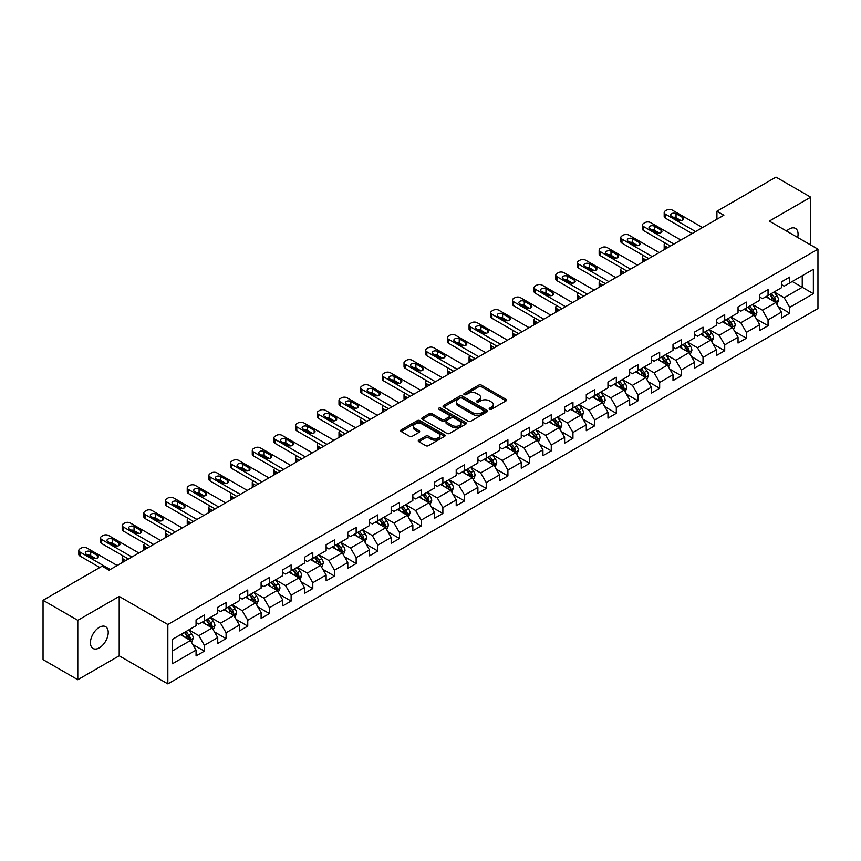<?xml version="1.0" encoding="UTF-8"?>
<svg xmlns="http://www.w3.org/2000/svg" width="861" height="861" viewBox="0 0 861 861"><rect width="100%" height="100%" fill="white"/><g stroke="black" fill="none" stroke-linecap="round" stroke-linejoin="round"><path stroke-width="1.29" d="M489.597 409.266A1.345 0.775 0 0 0 491.513 409.266L506.01 400.892A1.926 1.109 0 0 0 506.569 400.107A1.926 1.109 0 0 0 506.01 399.321L481.45 385.147A1.926 1.109 0 0 0 478.727 385.147L464.23 393.509A1.345 0.775 0 0 0 463.831 394.058A1.345 0.775 0 0 0 464.23 394.618A1.345 0.775 0 0 0 466.135 394.618L468.018 393.531A6.178 3.562 0 0 1 476.746 393.531L478.791 394.715A6.178 3.562 0 0 1 480.599 397.233A6.178 3.562 0 0 1 478.791 399.752L476.919 400.839A1.345 0.775 0 0 0 476.52 401.387A1.345 0.775 0 0 0 476.919 401.936A1.345 0.775 0 0 0 478.824 401.936L480.696 400.849A6.178 3.562 0 0 1 489.435 400.849L491.48 402.033A6.178 3.562 0 0 1 493.288 404.552A6.178 3.562 0 0 1 491.48 407.081L489.597 408.157A1.345 0.775 0 0 0 489.209 408.706A1.345 0.775 0 0 0 489.597 409.266L489.597 408.157M99.338 647.849A12.581 7.265 120 0 0 107.55 636.774A12.581 7.265 120 0 0 105.623 626.69A12.581 7.265 120 0 0 99.338 627.314A12.581 7.265 120 0 0 91.115 638.399A12.581 7.265 120 0 0 93.042 648.473A12.581 7.265 120 0 0 99.338 647.849M797.673 237.464A12.581 7.265 120 0 0 795.467 228.413A12.581 7.265 120 0 0 789.182 229.037A12.581 7.265 120 0 0 786.534 231.028M418.844 440.111A1.926 1.109 0 0 0 418.274 440.897A1.926 1.109 0 0 0 418.844 441.693L425.732 445.664A1.926 1.109 0 0 0 428.455 445.664L444.556 436.376A1.926 1.109 0 0 0 445.115 435.58A1.926 1.109 0 0 0 444.556 434.794L419.996 420.62A1.926 1.109 0 0 0 417.273 420.62L401.172 429.919A1.926 1.109 0 0 0 400.613 430.704A1.926 1.109 0 0 0 401.172 431.49L409.492 436.29A1.926 1.109 0 0 0 412.225 436.29L419.113 432.319A1.926 1.109 0 0 0 419.673 431.533A1.926 1.109 0 0 0 419.113 430.737L414.991 428.358A5.155 2.981 0 0 1 413.474 426.249A5.155 2.981 0 0 1 416.659 423.504A5.155 2.981 0 0 1 422.288 424.15L438.453 433.481A5.155 2.981 0 0 1 439.96 435.58A5.155 2.981 0 0 1 436.775 438.335A5.155 2.981 0 0 1 431.146 437.689L428.455 436.14A1.926 1.109 0 0 0 425.732 436.14L418.844 440.111L418.844 441.693M119.205 596.425L77.791 620.329L43.05 600.278L43.05 659.644L77.791 679.706L119.205 655.802L167.841 683.882L167.841 624.505L119.205 596.425L119.205 655.802M810.728 244.998L810.728 197.18L769.314 221.094L817.95 249.173L167.841 624.505M810.728 197.18L775.976 177.118L716.922 211.225L716.922 219.243M43.05 600.278L102.115 566.172L109.056 570.186L723.864 215.228L716.922 211.225M468.147 421.169A1.926 1.109 0 0 0 470.881 421.169L486.971 411.881A1.926 1.109 0 0 0 487.541 411.095A1.926 1.109 0 0 0 486.971 410.31L462.422 396.125A1.926 1.109 0 0 0 459.699 396.125L443.598 405.423A1.926 1.109 0 0 0 443.028 406.209A1.926 1.109 0 0 0 443.598 406.995L468.147 421.169M439.433 409.556A1.345 0.775 0 0 1 440.8 409.739L465.736 424.139L449.668 433.417A1.926 1.109 0 0 1 446.934 433.417L422.385 419.242L422.385 417.671A1.926 1.109 0 0 0 421.825 418.457A1.926 1.109 0 0 0 422.385 419.242M422.385 417.671L429.273 413.689A1.926 1.109 0 0 1 432.007 413.689L441.962 419.436A1.926 1.109 0 0 0 444.685 419.436L449.259 416.799A1.926 1.109 0 0 0 449.819 416.014A1.926 1.109 0 0 0 449.259 415.228L438.895 409.244A1.345 0.775 0 0 1 438.497 408.695A1.345 0.775 0 0 1 439.325 407.974A1.345 0.775 0 0 1 440.8 408.136L465.769 422.547A1.926 1.109 0 0 1 466.328 423.343A1.926 1.109 0 0 1 465.769 424.129L465.769 422.547M167.841 683.882L817.95 308.55L817.95 249.173M192.789 644.448L204.391 651.142L204.391 645.287L217.736 637.581L217.736 643.436L226.077 638.625L226.077 632.77L239.412 625.064L239.412 630.919L247.753 626.108L247.753 620.254L261.098 612.548L261.098 618.413L269.428 613.592L269.428 607.737L282.774 600.031L282.774 605.896L291.115 601.075L291.115 595.22L304.45 587.514L304.45 593.38L312.791 588.558L312.791 582.703L326.136 574.997L326.136 580.863L334.466 576.041L334.466 570.186L347.812 562.481L347.812 568.346L356.153 563.524L356.153 557.67L369.487 549.964L369.487 555.829L377.828 551.008L377.828 545.153L391.174 537.447L391.174 543.313L399.515 538.491L399.515 532.636L412.849 524.93L412.849 530.796L421.19 525.974L421.19 520.119L434.525 512.424L434.525 518.279L442.866 513.457L442.866 507.603L456.212 499.907L456.212 505.762L464.553 500.941L464.553 495.086L477.887 487.391L477.887 493.245L486.228 488.435L486.228 482.569L499.574 474.874L499.574 480.729L507.904 475.918L507.904 470.052L521.249 462.357L521.249 468.212L529.59 463.401L529.59 457.535L542.925 449.84L542.925 455.695L551.266 450.884L551.266 445.019L564.612 437.323L564.612 443.178L572.942 438.367L572.942 432.502L586.287 424.807L586.287 430.661L594.628 425.851L594.628 419.985L607.963 412.29L607.963 418.145L616.304 413.334L616.304 407.468L629.649 399.773L629.649 405.628L637.979 400.817L637.979 394.951L651.325 387.256L651.325 393.111L659.666 388.3L659.666 382.435L673.001 374.739L673.001 380.594L681.342 375.783L681.342 369.929L694.687 362.223L694.687 368.077L703.017 363.267L703.017 357.412L716.363 349.706L716.363 355.561L724.704 350.75L724.704 344.895L738.038 337.189L738.038 343.044L746.379 338.233L746.379 332.378L759.725 324.672L759.725 330.527L768.055 325.716L768.055 319.861L781.401 312.156L781.401 318.01L789.741 313.2L789.741 307.345L813.365 293.698L813.365 269.31L802.248 275.724L802.248 287.283L813.365 293.698M204.391 651.142L196.06 655.953L196.06 650.098L172.437 663.745L172.437 639.346L196.06 625.71L196.06 619.855L204.391 615.034L204.391 620.899L217.736 613.193L217.736 607.339L226.077 602.517L226.077 608.383L239.412 600.677L239.412 594.822L247.753 590L247.753 595.866L261.098 588.16L261.098 582.305L269.428 577.483L269.428 583.349L282.774 575.643L282.774 569.788L291.115 564.967L291.115 570.832L304.45 563.126L304.45 557.271L312.791 552.461L312.791 558.315L326.136 550.61L326.136 544.755L334.466 539.944L334.466 545.799L347.812 538.093L347.812 532.238L356.153 527.427L356.153 533.282L369.487 525.576L369.487 519.721L377.828 514.91L377.828 520.765L391.174 513.059L391.174 507.204L399.515 502.393L399.515 508.248L412.849 500.542L412.849 494.688L421.19 489.877L421.19 495.732L434.525 488.026L434.525 482.171L442.866 477.36L442.866 483.215L456.212 475.509L456.212 469.654L464.553 464.843L464.553 470.698L477.887 462.992L477.887 457.137L486.228 452.326L486.228 458.181L499.574 450.475L499.574 444.62L507.904 439.81L507.904 445.664L521.249 437.958L521.249 432.104L529.59 427.293L529.59 433.148L542.925 425.442L542.925 419.587L551.266 414.776L551.266 420.631L564.612 412.925L564.612 407.07L572.942 402.259L572.942 408.114L586.287 400.408L586.287 394.553L594.628 389.742L594.628 395.597L607.963 387.891L607.963 382.036L616.304 377.226L616.304 383.08L629.649 375.374L629.649 369.52L637.979 364.709L637.979 370.564L651.325 362.858L651.325 357.003L659.666 352.192L659.666 358.047L673.001 350.341L673.001 344.486L681.342 339.675L681.342 345.53L694.687 337.835L694.687 331.969L703.017 327.158L703.017 333.013L716.363 325.318L716.363 319.453L724.704 314.642L724.704 320.496L738.038 312.801L738.038 306.936L746.379 302.125L746.379 307.98L759.725 300.285L759.725 294.419L768.055 289.608L768.055 295.463L781.401 287.768L781.401 281.902L789.741 277.091L789.741 282.946L813.365 269.31M202.174 622.18L212.172 627.96L198.837 635.655L188.828 629.886M196.06 622.503L198.837 624.107L204.391 620.899M198.837 635.655L204.391 645.287M212.172 627.96L217.736 637.581M223.849 609.663L233.858 615.443L220.513 623.138L210.514 617.369M217.736 609.986L220.513 611.59L226.077 608.383M220.513 623.138L226.077 632.77M233.858 615.443L239.412 625.064M245.525 597.147L255.534 602.926L242.199 610.621L232.19 604.852M239.412 597.469L242.199 599.073L247.753 595.866M242.199 610.621L247.753 620.254M255.534 602.926L261.098 612.548M267.211 584.63L277.22 590.409L263.875 598.104L253.866 592.336M261.098 584.953L263.875 586.556L269.428 583.349M263.875 598.104L269.428 607.737M277.22 590.409L282.774 600.031M288.887 572.113L298.896 577.892L285.551 585.588L275.552 579.819M282.774 572.436L285.551 574.039L291.115 570.832M285.551 585.588L291.115 595.22M298.896 577.892L304.45 587.514M310.573 559.596L320.572 565.376L307.237 573.071L297.228 567.302M304.45 559.919L307.237 561.523L312.791 558.315M307.237 573.071L312.791 582.703M320.572 565.376L326.136 574.997M332.249 547.079L342.258 552.859L328.913 560.554L318.904 554.785M326.136 547.402L328.913 549.006L334.466 545.799M328.913 560.554L334.466 570.186M342.258 552.859L347.812 562.481M353.925 534.563L363.934 540.342L350.588 548.048L340.59 542.269M347.812 534.885L350.588 536.489L356.153 533.282M350.588 548.048L356.153 557.67M363.934 540.342L369.487 549.964M375.611 522.046L385.61 527.825L372.275 535.531L362.266 529.752M369.487 522.369L372.275 523.972L377.828 520.765M372.275 535.531L377.828 545.153M385.61 527.825L391.174 537.447M397.287 509.529L407.296 515.308L393.951 523.014L383.941 517.235M391.174 509.852L393.951 511.456L399.515 508.248M393.951 523.014L399.515 532.636M407.296 515.308L412.849 524.93M418.963 497.012L428.972 502.792L415.626 510.498L405.628 504.718M412.849 497.335L415.626 498.939L421.19 495.732M415.626 510.498L421.19 520.119M428.972 502.792L434.525 512.424M440.649 484.495L450.647 490.275L437.313 497.981L427.304 492.201M434.525 484.818L437.313 486.422L442.866 483.215M437.313 497.981L442.866 507.603M450.647 490.275L456.212 499.907M462.325 471.979L472.334 477.758L458.988 485.464L448.979 479.685M456.212 472.302L458.988 473.905L464.553 470.698M458.988 485.464L464.553 495.086M472.334 477.758L477.887 487.391M484 459.462L494.01 465.241L480.664 472.947L470.666 467.168M477.887 459.785L480.664 461.388L486.228 458.181M480.664 472.947L486.228 482.569M494.01 465.241L499.574 474.874M505.687 446.945L515.685 452.725L502.35 460.431L492.341 454.651M499.574 447.268L502.35 448.872L507.904 445.664M502.35 460.431L507.904 470.052M515.685 452.725L521.249 462.357M527.362 434.428L537.372 440.208L524.026 447.914L514.017 442.134M521.249 434.751L524.026 436.355L529.59 433.148M524.026 447.914L529.59 457.535M537.372 440.208L542.925 449.84M549.038 421.912L559.047 427.691L545.702 435.397L535.703 429.617M542.925 422.234L545.702 423.838L551.266 420.631M545.702 435.397L551.266 445.019M559.047 427.691L564.612 437.323M570.725 409.395L580.723 415.174L567.388 422.88L557.379 417.101M564.612 409.718L567.388 411.321L572.942 408.114M567.388 422.88L572.942 432.502M580.723 415.174L586.287 424.807M592.4 396.878L602.409 402.657L589.064 410.363L579.055 404.584M586.287 397.201L589.064 398.804L594.628 395.597M589.064 410.363L594.628 419.985M602.409 402.657L607.963 412.29M614.076 384.361L624.085 390.141L610.74 397.847L600.741 392.067M607.963 384.684L610.74 386.288L616.304 383.08M610.74 397.847L616.304 407.468M624.085 390.141L629.649 399.773M635.762 371.844L645.761 377.624L632.426 385.33L622.417 379.55M629.649 372.167L632.426 373.771L637.979 370.564M632.426 385.33L637.979 394.951M645.761 377.624L651.325 387.256M657.438 359.328L667.447 365.107L654.102 372.813L644.093 367.034M651.325 359.65L654.102 361.254L659.666 358.047M654.102 372.813L659.666 382.435M667.447 365.107L673.001 374.739M679.114 346.811L689.123 352.59L675.788 360.296L665.779 354.517M673.001 347.134L675.788 348.737L681.342 345.53M675.788 360.296L681.342 369.929M689.123 352.59L694.687 362.223M700.8 334.305L710.799 340.073L697.464 347.779L687.455 342M694.687 334.617L697.464 336.22L703.017 333.013M697.464 347.779L703.017 357.412M710.799 340.073L716.363 349.706M722.476 321.788L732.485 327.557L719.139 335.263L709.141 329.483M716.363 322.1L719.139 323.704L724.704 320.496M719.139 335.263L724.704 344.895M732.485 327.557L738.038 337.189M744.152 309.271L754.161 315.04L740.826 322.746L730.817 316.966M738.038 309.583L740.826 311.187L746.379 307.98M740.826 322.746L746.379 332.378M754.161 315.04L759.725 324.672M765.838 296.754L775.847 302.523L762.502 310.229L752.492 304.45M759.725 297.067L762.502 298.681L768.055 295.463M762.502 310.229L768.055 319.861M775.847 302.523L781.401 312.156M792.238 281.504L802.248 287.283L784.177 297.712L774.179 291.933M781.401 284.55L784.177 286.164L789.741 282.946M784.177 297.712L789.741 307.345M77.791 620.329L77.791 679.706M172.437 650.905L190.496 640.476L180.487 634.697M190.496 640.476L196.06 650.098M778.14 306.494L789.741 313.2M756.453 319.011L768.055 325.716M734.777 331.528L746.379 338.233M713.102 344.045L724.704 350.75M691.415 356.562L703.017 363.267M669.74 369.078L681.342 375.783M648.064 381.595L659.666 388.3M626.377 394.112L637.979 400.817M604.702 406.629L616.304 413.334M583.015 419.146L594.628 425.851M561.34 431.662L572.942 438.367M539.664 444.179L551.266 450.884M517.978 456.696L529.59 463.401M496.302 469.213L507.904 475.918M474.626 481.729L486.228 488.435M452.94 494.246L464.553 500.941M431.264 506.763L442.866 513.457M409.588 519.28L421.19 525.974M387.902 531.797L399.515 538.491M366.226 544.313L377.828 551.008M344.551 556.83L356.153 563.524M322.864 569.347L334.466 576.041M301.189 581.864L312.791 588.558M279.513 594.381L291.115 601.075M257.826 606.897L269.428 613.592M236.151 619.414L247.753 626.108M214.475 631.931L226.077 638.625M490.146 409.449L491.48 408.684A6.178 3.562 0 0 0 493.288 406.155L493.288 404.552M480.599 397.233L480.599 398.837A6.178 3.562 0 0 1 478.791 401.355L477.457 402.13M506.01 399.321L506.01 400.892L481.45 386.75A1.926 1.109 0 0 0 478.727 386.75L464.768 394.801M486.971 410.31L486.971 411.881L462.422 397.728A1.926 1.109 0 0 0 459.699 397.728L443.619 407.016M483.57 411.644A1.345 0.775 0 0 0 483.957 411.095A1.345 0.775 0 0 0 483.57 410.536L462.013 398.094A1.345 0.775 0 0 0 460.108 398.094L458.127 399.235A6.178 3.562 0 0 0 456.319 401.764A6.178 3.562 0 0 0 458.127 404.283L472.861 412.785A6.178 3.562 0 0 0 481.59 412.785L483.57 411.644L483.57 413.248A1.345 0.775 0 0 0 483.957 412.699L483.957 411.095M456.319 401.764L456.319 403.368A6.178 3.562 0 0 0 458.127 405.886L458.127 404.283M483.57 413.248L481.59 414.389A6.178 3.562 0 0 1 472.861 414.389L458.127 405.886M422.407 419.253L429.273 415.293L429.273 413.689M449.819 416.014L449.819 417.617A1.926 1.109 0 0 1 449.259 418.403L444.685 421.04A1.926 1.109 0 0 1 441.962 421.04L432.007 415.293A1.926 1.109 0 0 0 429.273 415.293M452.294 425.409A5.155 2.981 0 0 0 457.912 426.055A5.155 2.981 0 0 0 461.098 423.3A5.155 2.981 0 0 0 459.591 421.19L453.898 417.908A1.926 1.109 0 0 0 451.164 417.908L446.601 420.545A1.926 1.109 0 0 0 446.03 421.33A1.926 1.109 0 0 0 446.601 422.116L452.294 425.409L452.294 427.013A5.155 2.981 0 0 0 457.912 427.659A5.155 2.981 0 0 0 461.098 424.904L461.098 423.3M446.03 421.33L446.03 422.934A1.926 1.109 0 0 0 446.601 423.72L446.601 422.116M452.294 427.013L446.601 423.72M439.96 435.58L439.96 437.194A5.155 2.981 0 0 1 436.775 439.939A5.155 2.981 0 0 1 431.146 439.293L428.455 437.743A1.926 1.109 0 0 0 425.732 437.743L418.866 441.704M413.474 426.249L413.474 427.852A5.155 2.981 0 0 0 414.991 429.962L414.991 428.358M419.113 430.737L419.113 432.319L414.991 429.962M444.556 434.794L444.556 436.376L419.996 422.224A1.926 1.109 0 0 0 417.273 422.224L401.204 431.501M776.945 304.428L778.592 300.263A5.209 3.003 -120 0 0 776.934 295.829L774.061 291.997M769.067 298.616L767.119 296.012M667.792 247.602L665.338 246.192L665.338 249.023M664.509 249.507A3.928 2.271 180 0 1 664.186 248.592L664.186 244.578A3.928 2.271 0 0 0 665.338 246.192M775.04 302.06L775.783 300.489A5.209 3.003 -120 0 0 774.287 297.357L771.424 293.526M770.121 294.279L773.296 298.53A2.658 1.528 60 0 1 773.781 299.327L775.783 300.489M769.756 294.484L772.618 298.315A5.209 3.003 60 0 1 774.114 301.447M665.198 243.06A3.928 2.271 0 0 0 664.186 244.578M695.591 231.555L665.338 214.088A3.928 2.271 -0 0 1 664.186 212.484A3.928 2.271 -0 0 1 665.338 210.88L666.726 210.084A3.928 2.271 -0 0 1 672.28 210.084L702.533 227.552M664.186 212.484L664.186 216.498A3.928 2.271 180 0 0 665.338 218.102L692.115 233.568M671.591 216.262A3.143 1.819 180 0 1 670.665 214.97A3.143 1.819 180 0 1 672.602 213.302A3.143 1.819 180 0 1 676.036 213.689L682.708 217.542A3.143 1.819 180 0 1 683.623 218.823A3.143 1.819 180 0 1 681.686 220.502A3.143 1.819 180 0 1 678.253 220.115L671.591 216.262M673.227 217.209A3.143 1.819 180 0 1 676.036 217.704L681.073 220.61M755.258 316.945L756.916 312.78A5.209 3.003 -120 0 0 755.248 308.346L752.385 304.514M747.38 311.133L745.432 308.529M646.116 260.119L643.651 258.698L643.651 261.54M642.833 262.013A3.928 2.271 180 0 1 642.5 261.109L642.5 257.095A3.928 2.271 0 0 0 643.651 258.698M753.353 314.577L754.107 313.006A5.209 3.003 -120 0 0 752.611 309.874L749.748 306.042M748.435 306.796L751.621 311.047A2.658 1.528 60 0 1 752.105 311.843L754.107 313.006M748.08 307L750.943 310.832A5.209 3.003 60 0 1 752.439 313.964M643.522 255.577A3.928 2.271 0 0 0 642.5 257.095M733.583 329.462L735.229 325.297A5.209 3.003 -120 0 0 733.572 320.862L730.698 317.031M725.705 323.65L723.757 321.045M624.429 272.636L621.976 271.215L621.976 274.056M621.147 274.53A3.928 2.271 180 0 1 620.824 273.626L620.824 269.611A3.928 2.271 0 0 0 621.976 271.215M731.678 327.094L732.42 325.523A5.209 3.003 -120 0 0 730.935 322.391L728.062 318.559M726.759 319.313L729.945 323.564A2.658 1.528 60 0 1 730.419 324.36L732.42 325.523M726.393 319.517L729.267 323.349A5.209 3.003 60 0 1 730.752 326.48M621.836 268.094A3.928 2.271 0 0 0 620.824 269.611M673.905 244.072L643.651 226.604A3.928 2.271 -0 0 1 642.5 225.001A3.928 2.271 -0 0 1 643.651 223.397L645.04 222.601A3.928 2.271 -0 0 1 650.604 222.601L680.857 240.068M642.5 225.001L642.5 229.015A3.928 2.271 180 0 0 643.651 230.619L670.428 246.085M649.904 228.778A3.143 1.819 180 0 1 648.99 227.487A3.143 1.819 180 0 1 650.927 225.819A3.143 1.819 180 0 1 654.349 226.206L661.022 230.059A3.143 1.819 180 0 1 661.948 231.34A3.143 1.819 180 0 1 660 233.019A3.143 1.819 180 0 1 656.577 232.631L649.904 228.778M651.54 229.715A3.143 1.819 180 0 1 654.349 230.221L659.386 233.127M652.229 256.589L621.976 239.121A3.928 2.271 -0 0 1 620.824 237.518A3.928 2.271 -0 0 1 621.976 235.914L623.364 235.118A3.928 2.271 -0 0 1 628.917 235.118L659.171 252.585M620.824 237.518L620.824 241.532A3.928 2.271 180 0 0 621.976 243.136L648.753 258.601M628.229 241.295A3.143 1.819 180 0 1 627.303 240.004A3.143 1.819 180 0 1 629.251 238.336A3.143 1.819 180 0 1 632.674 238.723L639.346 242.576A3.143 1.819 180 0 1 640.261 243.857A3.143 1.819 180 0 1 638.324 245.536A3.143 1.819 180 0 1 634.901 245.148L628.229 241.295M629.865 242.232A3.143 1.819 180 0 1 632.674 242.737L637.71 245.643M711.896 341.978L713.554 337.813A5.209 3.003 -120 0 0 711.896 333.379L709.023 329.548M704.029 336.167L702.081 333.562M602.754 285.152L600.289 283.732L600.289 286.573M599.471 287.047A3.928 2.271 180 0 1 599.148 286.143L599.148 282.128A3.928 2.271 0 0 0 600.289 283.732M710.002 339.611L710.745 338.039A5.209 3.003 -120 0 0 709.249 334.907L706.386 331.076M705.084 331.829L708.259 336.081A2.658 1.528 60 0 1 708.743 336.877L710.745 338.039M704.718 332.034L707.581 335.865A5.209 3.003 60 0 1 709.077 338.997M600.16 280.611A3.928 2.271 0 0 0 599.148 282.128M690.221 354.495L691.878 350.33A5.209 3.003 -120 0 0 690.21 345.896L687.347 342.065M682.342 348.683L680.394 346.079M581.078 297.669L578.614 296.249L578.614 299.09M577.796 299.563A3.928 2.271 180 0 1 577.462 298.659L577.462 294.645A3.928 2.271 0 0 0 578.614 296.249M688.316 352.127L689.058 350.556A5.209 3.003 -120 0 0 687.573 347.424L684.699 343.593M683.397 344.346L686.583 348.587A2.658 1.528 60 0 1 687.067 349.394L689.058 350.556M683.042 344.551L685.905 348.382A5.209 3.003 60 0 1 687.401 351.514M578.484 293.127A3.928 2.271 0 0 0 577.462 294.645M668.545 367.012L670.192 362.847A5.209 3.003 -120 0 0 668.534 358.413L665.661 354.581M660.667 361.2L658.719 358.596M559.392 310.186L556.938 308.765L556.938 311.607M556.109 312.08A3.928 2.271 180 0 1 555.786 311.176L555.786 307.162A3.928 2.271 0 0 0 556.938 308.765M666.64 364.644L667.383 363.073A5.209 3.003 -120 0 0 665.897 359.941L663.024 356.11M661.722 356.863L664.907 361.103A2.658 1.528 60 0 1 665.381 361.911L667.383 363.073M661.356 357.067L664.229 360.899A5.209 3.003 60 0 1 665.714 364.031M556.798 305.644A3.928 2.271 0 0 0 555.786 307.162M630.553 269.106L600.289 251.638A3.928 2.271 -0 0 1 599.148 250.034A3.928 2.271 -0 0 1 600.289 248.431L601.688 247.634A3.928 2.271 -0 0 1 607.242 247.634L637.495 265.102M599.148 250.034L599.148 254.049A3.928 2.271 180 0 0 600.289 255.652L627.077 271.118M606.553 253.812A3.143 1.819 180 0 1 605.627 252.521A3.143 1.819 180 0 1 607.565 250.852A3.143 1.819 180 0 1 610.998 251.24L617.671 255.093A3.143 1.819 180 0 1 618.585 256.374A3.143 1.819 180 0 1 616.648 258.052A3.143 1.819 180 0 1 613.215 257.665L606.553 253.812M608.189 254.748A3.143 1.819 180 0 1 610.998 255.254L616.035 258.16M608.867 281.622L578.614 264.155A3.928 2.271 -0 0 1 577.462 262.551A3.928 2.271 -0 0 1 578.614 260.948L580.002 260.151A3.928 2.271 -0 0 1 585.566 260.151L615.819 277.619M577.462 262.551L577.462 266.566A3.928 2.271 180 0 0 578.614 268.169L605.391 283.635M584.867 266.329A3.143 1.819 180 0 1 583.952 265.037A3.143 1.819 180 0 1 585.889 263.369A3.143 1.819 180 0 1 589.311 263.757L595.984 267.61A3.143 1.819 180 0 1 596.91 268.89A3.143 1.819 180 0 1 594.962 270.569A3.143 1.819 180 0 1 591.539 270.171L584.867 266.329M586.502 267.265A3.143 1.819 180 0 1 589.311 267.771L594.348 270.677M587.191 294.139L556.938 276.672A3.928 2.271 -0 0 1 555.786 275.068A3.928 2.271 -0 0 1 556.938 273.464L558.326 272.668A3.928 2.271 -0 0 1 563.88 272.668L594.133 290.135M555.786 275.068L555.786 279.082A3.928 2.271 180 0 0 556.938 280.686L583.715 296.152M563.191 278.846A3.143 1.819 180 0 1 562.265 277.554A3.143 1.819 180 0 1 564.213 275.875A3.143 1.819 180 0 1 567.636 276.273L574.309 280.126A3.143 1.819 180 0 1 575.223 281.407A3.143 1.819 180 0 1 573.286 283.086A3.143 1.819 180 0 1 569.864 282.688L563.191 278.846M564.827 279.782A3.143 1.819 180 0 1 567.636 280.288L572.673 283.194M646.859 379.529L648.516 375.364A5.209 3.003 -120 0 0 646.859 370.93L643.985 367.098M638.991 373.717L637.032 371.113M537.716 322.703L535.251 321.282L535.251 324.123M534.433 324.597A3.928 2.271 180 0 1 534.1 323.693L534.1 319.679A3.928 2.271 0 0 0 535.251 321.282M644.964 377.161L645.707 375.59A5.209 3.003 -120 0 0 644.211 372.458L641.348 368.626M640.046 369.38L643.221 373.62A2.658 1.528 60 0 1 643.705 374.427L645.707 375.59M639.68 369.584L642.543 373.416A5.209 3.003 60 0 1 644.039 376.548M535.122 318.161A3.928 2.271 0 0 0 534.1 319.679M565.505 306.656L535.251 289.188A3.928 2.271 -0 0 1 534.1 287.585A3.928 2.271 -0 0 1 535.251 285.981L536.651 285.185A3.928 2.271 -0 0 1 542.204 285.185L572.457 302.641M534.1 287.585L534.1 291.599A3.928 2.271 180 0 0 535.251 293.203L562.039 308.668M541.504 291.362A3.143 1.819 180 0 1 540.59 290.071A3.143 1.819 180 0 1 542.527 288.392A3.143 1.819 180 0 1 545.96 288.79L552.622 292.643A3.143 1.819 180 0 1 553.548 293.924A3.143 1.819 180 0 1 551.61 295.603A3.143 1.819 180 0 1 548.177 295.205L541.504 291.362M543.14 292.299A3.143 1.819 180 0 1 545.96 292.805L550.986 295.71M625.183 392.046L626.84 387.88A5.209 3.003 -120 0 0 625.172 383.446L622.309 379.615M617.305 386.223L615.357 383.629M516.04 335.22L513.576 333.799L513.576 336.64M512.758 337.114A3.928 2.271 180 0 1 512.424 336.21L512.424 332.195A3.928 2.271 0 0 0 513.576 333.799M623.278 389.678L624.021 388.107A5.209 3.003 -120 0 0 622.535 384.964L619.662 381.143M618.359 381.897L621.545 386.137A2.658 1.528 60 0 1 622.029 386.944L624.021 388.107M617.994 382.101L620.867 385.932A5.209 3.003 60 0 1 622.363 389.064M513.447 330.678A3.928 2.271 0 0 0 512.424 332.195M543.829 319.173L513.576 301.705A3.928 2.271 -0 0 1 512.424 300.102A3.928 2.271 -0 0 1 513.576 298.498L514.964 297.702A3.928 2.271 -0 0 1 520.528 297.702L550.782 315.158M512.424 300.102L512.424 304.116A3.928 2.271 180 0 0 513.576 305.72L540.353 321.185M519.829 303.879A3.143 1.819 180 0 1 518.914 302.588A3.143 1.819 180 0 1 520.851 300.909A3.143 1.819 180 0 1 524.274 301.307L530.946 305.16A3.143 1.819 180 0 1 531.872 306.441A3.143 1.819 180 0 1 529.924 308.12A3.143 1.819 180 0 1 526.501 307.721L519.829 303.879M521.465 304.816A3.143 1.819 180 0 1 524.274 305.321L529.311 308.227M603.507 404.562L605.154 400.397A5.209 3.003 -120 0 0 603.496 395.963L600.623 392.132M595.629 398.74L593.681 396.146M494.354 347.736L491.9 346.316L491.9 349.157M491.071 349.631A3.928 2.271 180 0 1 490.748 348.727L490.748 344.712A3.928 2.271 0 0 0 491.9 346.316M601.602 402.195L602.345 400.623A5.209 3.003 -120 0 0 600.86 397.481L597.986 393.66M596.684 394.413L599.869 398.654A2.658 1.528 60 0 1 600.343 399.461L602.345 400.623M596.318 394.618L599.191 398.449A5.209 3.003 60 0 1 600.677 401.581M491.76 343.195A3.928 2.271 0 0 0 490.748 344.712M522.153 331.689L491.9 314.222A3.928 2.271 -0 0 1 490.748 312.618A3.928 2.271 -0 0 1 491.9 311.015L493.288 310.218A3.928 2.271 -0 0 1 498.842 310.218L529.095 327.675M490.748 312.618L490.748 316.633A3.928 2.271 180 0 0 491.9 318.236L518.677 333.702M498.153 316.396A3.143 1.819 180 0 1 497.227 315.104A3.143 1.819 180 0 1 499.176 313.426A3.143 1.819 180 0 1 502.598 313.824L509.271 317.677A3.143 1.819 180 0 1 510.186 318.957A3.143 1.819 180 0 1 508.248 320.636A3.143 1.819 180 0 1 504.826 320.238L498.153 316.396M499.789 317.332A3.143 1.819 180 0 1 502.598 317.838L507.635 320.744M581.821 417.079L583.478 412.914A5.209 3.003 -120 0 0 581.821 408.48L578.947 404.648M573.943 411.257L571.995 408.663M472.678 360.253L470.214 358.833L470.214 361.674M469.396 362.147A3.928 2.271 180 0 1 469.062 361.243L469.062 357.229A3.928 2.271 0 0 0 470.214 358.833M579.916 414.711L580.669 413.129A5.209 3.003 -120 0 0 579.173 409.997L576.31 406.177M575.008 406.93L578.183 411.171A2.658 1.528 60 0 1 578.667 411.978L580.669 413.129M574.642 407.135L577.505 410.966A5.209 3.003 60 0 1 579.001 414.098M470.084 355.711A3.928 2.271 0 0 0 469.062 357.229M500.467 344.206L470.214 326.739A3.928 2.271 -0 0 1 469.062 325.135A3.928 2.271 -0 0 1 470.214 323.532L471.613 322.724A3.928 2.271 -0 0 1 477.166 322.724L507.42 340.192M469.062 325.135L469.062 329.15A3.928 2.271 180 0 0 470.214 330.753L497.001 346.219M476.467 328.913A3.143 1.819 180 0 1 475.552 327.621A3.143 1.819 180 0 1 477.489 325.942A3.143 1.819 180 0 1 480.922 326.341L487.584 330.193A3.143 1.819 180 0 1 488.51 331.474A3.143 1.819 180 0 1 486.573 333.153A3.143 1.819 180 0 1 483.139 332.755L476.467 328.913M478.103 329.849A3.143 1.819 180 0 1 480.922 330.355L485.948 333.261M560.145 429.596L561.803 425.431A5.209 3.003 -120 0 0 560.134 420.997L557.271 417.165M552.267 423.773L550.319 421.18M451.003 372.77L448.538 371.349L448.538 374.191M447.72 374.664A3.928 2.271 180 0 1 447.386 373.76L447.386 369.746A3.928 2.271 0 0 0 448.538 371.349M558.24 427.228L558.983 425.646A5.209 3.003 -120 0 0 557.497 422.514L554.624 418.694M553.322 419.447L556.507 423.687A2.658 1.528 60 0 1 556.992 424.495L558.983 425.646M552.956 419.651L555.829 423.483A5.209 3.003 60 0 1 557.315 426.615M448.398 368.228A3.928 2.271 0 0 0 447.386 369.746M478.791 356.723L448.538 339.256A3.928 2.271 -0 0 1 447.386 337.652A3.928 2.271 -0 0 1 448.538 336.048L449.926 335.241A3.928 2.271 -0 0 1 455.491 335.241L485.744 352.709M447.386 337.652L447.386 341.666A3.928 2.271 180 0 0 448.538 343.27L475.315 358.736M454.791 341.419A3.143 1.819 180 0 1 453.876 340.138A3.143 1.819 180 0 1 455.813 338.459A3.143 1.819 180 0 1 459.236 338.857L465.909 342.71A3.143 1.819 180 0 1 466.834 343.991A3.143 1.819 180 0 1 464.886 345.67A3.143 1.819 180 0 1 461.464 345.272L454.791 341.419M456.427 342.366A3.143 1.819 180 0 1 459.236 342.872L464.273 345.778M538.469 442.113L540.116 437.948A5.209 3.003 -120 0 0 538.459 433.513L535.585 429.682M530.591 436.29L528.643 433.696M429.316 385.287L426.862 383.866L426.862 386.707M426.034 387.181A3.928 2.271 180 0 1 425.711 386.277L425.711 382.262A3.928 2.271 0 0 0 426.862 383.866M536.564 439.745L537.307 438.163A5.209 3.003 -120 0 0 535.822 435.031L532.948 431.21M531.646 431.964L534.821 436.204A2.658 1.528 60 0 1 535.305 437.011L537.307 438.163M531.28 432.168L534.154 436A5.209 3.003 60 0 1 535.639 439.132M426.722 380.745A3.928 2.271 0 0 0 425.711 382.262M457.116 369.24L426.862 351.772A3.928 2.271 -0 0 1 425.711 350.169A3.928 2.271 -0 0 1 426.862 348.565L428.251 347.758A3.928 2.271 -0 0 1 433.804 347.758L464.057 365.225M425.711 350.169L425.711 354.183A3.928 2.271 180 0 0 426.862 355.787L453.639 371.242M433.115 353.936A3.143 1.819 180 0 1 432.19 352.655A3.143 1.819 180 0 1 434.138 350.976A3.143 1.819 180 0 1 437.56 351.374L444.233 355.227A3.143 1.819 180 0 1 445.148 356.508A3.143 1.819 180 0 1 443.211 358.187A3.143 1.819 180 0 1 439.788 357.789L433.115 353.936M434.751 354.883A3.143 1.819 180 0 1 437.56 355.389L442.597 358.294M516.783 454.63L518.44 450.464A5.209 3.003 -120 0 0 516.783 446.03L513.909 442.199M508.905 448.807L506.957 446.213M407.64 397.804L405.176 396.383L405.176 399.224M404.358 399.698A3.928 2.271 180 0 1 404.024 398.794L404.024 394.779A3.928 2.271 0 0 0 405.176 396.383M514.878 452.262L515.631 450.68A5.209 3.003 -120 0 0 514.135 447.548L511.273 443.727M509.96 444.48L513.145 448.721A2.658 1.528 60 0 1 513.63 449.528L515.631 450.68M509.604 444.685L512.467 448.516A5.209 3.003 60 0 1 513.963 451.648M405.047 393.262A3.928 2.271 0 0 0 404.024 394.779M435.429 381.757L405.176 364.289A3.928 2.271 -0 0 1 404.024 362.685A3.928 2.271 -0 0 1 405.176 361.082L406.564 360.275A3.928 2.271 -0 0 1 412.128 360.275L442.382 377.742M404.024 362.685L404.024 366.7A3.928 2.271 180 0 0 405.176 368.304L431.964 383.758M411.429 366.452A3.143 1.819 180 0 1 410.514 365.172A3.143 1.819 180 0 1 412.451 363.493A3.143 1.819 180 0 1 415.885 363.891L422.547 367.744A3.143 1.819 180 0 1 423.472 369.025A3.143 1.819 180 0 1 421.535 370.704A3.143 1.819 180 0 1 418.102 370.305L411.429 366.452M413.065 367.399A3.143 1.819 180 0 1 415.885 367.905L420.911 370.811M495.107 467.146L496.765 462.981A5.209 3.003 -120 0 0 495.097 458.547L492.234 454.716M487.229 461.324L485.281 458.73M385.954 410.32L383.5 408.9L383.5 411.741M382.682 412.215A3.928 2.271 180 0 1 382.349 411.31L382.349 407.296A3.928 2.271 0 0 0 383.5 408.9M493.202 464.779L493.945 463.196A5.209 3.003 -120 0 0 492.46 460.065L489.586 456.244M488.284 456.997L491.47 461.238A2.658 1.528 60 0 1 491.954 462.045L493.945 463.196M487.918 457.202L490.792 461.033A5.209 3.003 60 0 1 492.277 464.165M383.36 405.779A3.928 2.271 0 0 0 382.349 407.296M413.754 394.273L383.5 376.806A3.928 2.271 -0 0 1 382.349 375.202A3.928 2.271 -0 0 1 383.5 373.599L384.889 372.791A3.928 2.271 -0 0 1 390.453 372.791L420.706 390.259M382.349 375.202L382.349 379.217A3.928 2.271 180 0 0 383.5 380.82L410.277 396.275M389.753 378.969A3.143 1.819 180 0 1 388.828 377.688A3.143 1.819 180 0 1 390.776 376.009A3.143 1.819 180 0 1 394.198 376.408L400.871 380.261A3.143 1.819 180 0 1 401.796 381.541A3.143 1.819 180 0 1 399.848 383.22A3.143 1.819 180 0 1 396.426 382.822L389.753 378.969M391.389 379.916A3.143 1.819 180 0 1 394.198 380.422L399.235 383.328M473.432 479.663L475.078 475.498A5.209 3.003 -120 0 0 473.421 471.064L470.547 467.232M465.553 473.841L463.605 471.247M364.278 422.837L361.824 421.416L361.824 424.258M360.996 424.731A3.928 2.271 180 0 1 360.673 423.827L360.673 419.813A3.928 2.271 0 0 0 361.824 421.416M471.527 477.295L472.269 475.713A5.209 3.003 -120 0 0 470.784 472.581L467.91 468.761M466.608 469.514L469.783 473.754A2.658 1.528 60 0 1 470.267 474.562L472.269 475.713M466.242 469.719L469.116 473.55A5.209 3.003 60 0 1 470.601 476.682M361.685 418.295A3.928 2.271 0 0 0 360.673 419.813M392.078 406.79L361.824 389.323A3.928 2.271 -0 0 1 360.673 387.719A3.928 2.271 -0 0 1 361.824 386.115L363.213 385.308A3.928 2.271 -0 0 1 368.766 385.308L399.02 402.776M360.673 387.719L360.673 391.733A3.928 2.271 180 0 0 361.824 393.337L388.602 408.792M368.077 391.486A3.143 1.819 180 0 1 367.152 390.205A3.143 1.819 180 0 1 369.1 388.526A3.143 1.819 180 0 1 372.522 388.924L379.195 392.777A3.143 1.819 180 0 1 380.11 394.058A3.143 1.819 180 0 1 378.173 395.737A3.143 1.819 180 0 1 374.75 395.339L368.077 391.486M369.713 392.433A3.143 1.819 180 0 1 372.522 392.939L377.559 395.845M451.745 492.18L453.403 488.015A5.209 3.003 -120 0 0 451.734 483.581L448.872 479.749M443.867 486.357L441.919 483.764M342.603 435.354L340.138 433.933L340.138 436.775M339.32 437.248A3.928 2.271 180 0 1 338.986 436.344L338.986 432.33A3.928 2.271 0 0 0 340.138 433.933M449.84 489.812L450.594 488.23A5.209 3.003 -120 0 0 449.098 485.098L446.235 481.277M444.922 482.02L448.107 486.271A2.658 1.528 60 0 1 448.592 487.078L450.594 488.23M444.567 482.235L447.429 486.067A5.209 3.003 60 0 1 448.925 489.199M340.009 430.812A3.928 2.271 0 0 0 338.986 432.33M370.391 419.307L340.138 401.839A3.928 2.271 -0 0 1 338.986 400.236A3.928 2.271 -0 0 1 340.138 398.632L341.526 397.825A3.928 2.271 -0 0 1 347.091 397.825L377.344 415.293M338.986 400.236L338.986 404.25A3.928 2.271 180 0 0 340.138 405.854L366.926 421.309M346.391 404.003A3.143 1.819 180 0 1 345.476 402.722A3.143 1.819 180 0 1 347.413 401.043A3.143 1.819 180 0 1 350.847 401.441L357.509 405.294A3.143 1.819 180 0 1 358.434 406.575A3.143 1.819 180 0 1 356.497 408.254A3.143 1.819 180 0 1 353.064 407.856L346.391 404.003M348.027 404.95A3.143 1.819 180 0 1 350.847 405.456L355.873 408.362M430.07 504.697L431.727 500.532A5.209 3.003 -120 0 0 430.059 496.097L427.196 492.266M422.191 498.874L420.243 496.28M320.916 447.871L318.462 446.45L318.462 449.291M317.634 449.765A3.928 2.271 180 0 1 317.311 448.861L317.311 444.846A3.928 2.271 0 0 0 318.462 446.45M428.165 502.329L428.907 500.747A5.209 3.003 -120 0 0 427.422 497.615L424.548 493.784M423.246 494.537L426.432 498.788A2.658 1.528 60 0 1 426.916 499.595L428.907 500.747M422.88 494.752L425.754 498.584A5.209 3.003 60 0 1 427.239 501.715M318.322 443.318A3.928 2.271 0 0 0 317.311 444.846M348.716 431.824L318.462 414.356A3.928 2.271 -0 0 1 317.311 412.753A3.928 2.271 -0 0 1 318.462 411.149L319.851 410.342A3.928 2.271 -0 0 1 325.415 410.342L355.668 427.809M317.311 412.753L317.311 416.767A3.928 2.271 180 0 0 318.462 418.371L345.239 433.826M324.715 416.52A3.143 1.819 180 0 1 323.79 415.239A3.143 1.819 180 0 1 325.738 413.56A3.143 1.819 180 0 1 329.16 413.958L335.833 417.811A3.143 1.819 180 0 1 336.759 419.092A3.143 1.819 180 0 1 334.811 420.771A3.143 1.819 180 0 1 331.388 420.372L324.715 416.52M326.351 417.467A3.143 1.819 180 0 1 329.16 417.972L334.197 420.878M408.394 517.213L410.04 513.048A5.209 3.003 -120 0 0 408.383 508.614L405.509 504.783M400.516 511.391L398.568 508.797M299.241 460.387L296.787 458.967L296.787 461.808M295.958 462.282A3.928 2.271 180 0 1 295.635 461.378L295.635 457.363A3.928 2.271 0 0 0 296.787 458.967M406.489 514.846L407.231 513.264A5.209 3.003 -120 0 0 405.735 510.132L402.873 506.3M401.57 507.054L404.745 511.305A2.658 1.528 60 0 1 405.23 512.112L407.231 513.264M401.204 507.269L404.078 511.1A5.209 3.003 60 0 1 405.563 514.232M296.647 455.835A3.928 2.271 0 0 0 295.635 457.363M327.04 444.341L296.787 426.873A3.928 2.271 -0 0 1 295.635 425.269A3.928 2.271 -0 0 1 296.787 423.666L298.175 422.859A3.928 2.271 -0 0 1 303.729 422.859L333.982 440.326M295.635 425.269L295.635 429.284A3.928 2.271 180 0 0 296.787 430.887L323.564 446.342M303.04 429.036A3.143 1.819 180 0 1 302.114 427.756A3.143 1.819 180 0 1 304.051 426.077A3.143 1.819 180 0 1 307.485 426.475L314.157 430.328A3.143 1.819 180 0 1 315.072 431.609A3.143 1.819 180 0 1 313.135 433.287A3.143 1.819 180 0 1 309.702 432.889L303.04 429.036M304.676 429.983A3.143 1.819 180 0 1 307.485 430.478L312.521 433.395M386.707 529.73L388.365 525.565A5.209 3.003 -120 0 0 386.697 521.131L383.834 517.3M378.829 523.908L376.881 521.314M277.565 472.904L275.1 471.484L275.1 474.325M274.282 474.798A3.928 2.271 180 0 1 273.949 473.894L273.949 469.88A3.928 2.271 0 0 0 275.1 471.484M384.802 527.362L385.556 525.78A5.209 3.003 -120 0 0 384.06 522.649L381.197 518.817M379.884 519.57L383.07 523.822A2.658 1.528 60 0 1 383.554 524.629L385.556 525.78M379.529 519.786L382.392 523.617A5.209 3.003 60 0 1 383.888 526.749M274.971 468.352A3.928 2.271 0 0 0 273.949 469.88M305.354 456.857L275.1 439.39A3.928 2.271 -0 0 1 273.949 437.786A3.928 2.271 -0 0 1 275.1 436.183L276.489 435.375A3.928 2.271 -0 0 1 282.053 435.375L312.306 452.843M273.949 437.786L273.949 441.801A3.928 2.271 180 0 0 275.1 443.404L301.877 458.859M281.353 441.553A3.143 1.819 180 0 1 280.438 440.272A3.143 1.819 180 0 1 282.376 438.593A3.143 1.819 180 0 1 285.809 438.992L292.471 442.845A3.143 1.819 180 0 1 293.397 444.125A3.143 1.819 180 0 1 291.459 445.804A3.143 1.819 180 0 1 288.026 445.406L281.353 441.553M282.989 442.5A3.143 1.819 180 0 1 285.809 442.995L290.835 445.912M365.032 542.247L366.689 538.082A5.209 3.003 -120 0 0 365.021 533.648L362.158 529.816M357.154 536.425L355.206 533.82M255.878 485.421L253.425 484L253.425 486.842M252.596 487.315A3.928 2.271 180 0 1 252.273 486.411L252.273 482.397A3.928 2.271 0 0 0 253.425 484M363.127 539.879L363.869 538.297A5.209 3.003 -120 0 0 362.384 535.165L359.511 531.334M358.208 532.087L361.394 536.338A2.658 1.528 60 0 1 361.868 537.146L363.869 538.297M357.842 532.302L360.716 536.134A5.209 3.003 60 0 1 362.201 539.266M253.285 480.868A3.928 2.271 0 0 0 252.273 482.397M283.678 469.374L253.425 451.907A3.928 2.271 -0 0 1 252.273 450.303A3.928 2.271 -0 0 1 253.425 448.699L254.813 447.892A3.928 2.271 -0 0 1 260.377 447.892L290.631 465.36M252.273 450.303L252.273 454.317A3.928 2.271 180 0 0 253.425 455.921L280.202 471.376M259.678 454.07A3.143 1.819 180 0 1 258.752 452.789A3.143 1.819 180 0 1 260.7 451.11A3.143 1.819 180 0 1 264.123 451.508L270.795 455.361A3.143 1.819 180 0 1 271.721 456.642A3.143 1.819 180 0 1 269.773 458.321A3.143 1.819 180 0 1 266.35 457.923L259.678 454.07M261.313 455.017A3.143 1.819 180 0 1 264.123 455.512L269.159 458.429M343.356 554.764L345.003 550.599A5.209 3.003 -120 0 0 343.345 546.154L340.472 542.333M335.478 548.941L333.53 546.337M234.203 497.938L231.749 496.517L231.749 499.358M230.92 499.832A3.928 2.271 180 0 1 230.597 498.928L230.597 494.914A3.928 2.271 0 0 0 231.749 496.517M341.451 552.396L342.194 550.814A5.209 3.003 -120 0 0 340.698 547.682L337.835 543.851M336.533 544.604L339.708 548.855A2.658 1.528 60 0 1 340.192 549.662L342.194 550.814M336.167 544.819L339.03 548.651A5.209 3.003 60 0 1 340.525 551.783M231.609 493.385A3.928 2.271 0 0 0 230.597 494.914M262.002 481.891L231.749 464.423A3.928 2.271 -0 0 1 230.597 462.82A3.928 2.271 -0 0 1 231.749 461.216L233.137 460.409A3.928 2.271 -0 0 1 238.691 460.409L268.944 477.877M230.597 462.82L230.597 466.834A3.928 2.271 180 0 0 231.749 468.438L258.526 483.893M238.002 466.587A3.143 1.819 180 0 1 237.076 465.306A3.143 1.819 180 0 1 239.014 463.627A3.143 1.819 180 0 1 242.447 464.025L249.12 467.867A3.143 1.819 180 0 1 250.034 469.159A3.143 1.819 180 0 1 248.097 470.838A3.143 1.819 180 0 1 244.664 470.44L238.002 466.587M239.638 467.534A3.143 1.819 180 0 1 242.447 468.029L247.484 470.935M321.67 567.27L323.327 563.116A5.209 3.003 -120 0 0 321.659 558.671L318.796 554.85M313.791 561.458L311.843 558.854M212.527 510.455L210.062 509.034L210.062 511.875M209.245 512.349A3.928 2.271 180 0 1 208.911 511.445L208.911 507.43A3.928 2.271 0 0 0 210.062 509.034M319.765 564.913L320.518 563.331A5.209 3.003 -120 0 0 319.022 560.199L316.159 556.367M314.846 557.121L318.032 561.372A2.658 1.528 60 0 1 318.516 562.179L320.518 563.331M314.491 557.336L317.354 561.168A5.209 3.003 60 0 1 318.85 564.299M209.933 505.902A3.928 2.271 0 0 0 208.911 507.43M240.316 494.408L210.062 476.94A3.928 2.271 -0 0 1 208.911 475.337A3.928 2.271 -0 0 1 210.062 473.733L211.451 472.926A3.928 2.271 -0 0 1 217.015 472.926L247.268 490.393M208.911 475.337L208.911 479.351A3.928 2.271 180 0 0 210.062 480.955L236.84 496.41M216.315 479.103A3.143 1.819 180 0 1 215.401 477.823A3.143 1.819 180 0 1 217.338 476.144A3.143 1.819 180 0 1 220.76 476.542L227.433 480.384A3.143 1.819 180 0 1 228.359 481.676A3.143 1.819 180 0 1 226.411 483.355A3.143 1.819 180 0 1 222.988 482.956L216.315 479.103M217.951 480.051A3.143 1.819 180 0 1 220.76 480.546L225.797 483.451M299.994 579.787L301.641 575.622A5.209 3.003 -120 0 0 299.983 571.187L297.12 567.367M292.116 573.975L290.168 571.37M190.841 522.971L188.387 521.551L188.387 524.392M187.558 524.866A3.928 2.271 180 0 1 187.235 523.962L187.235 519.947A3.928 2.271 0 0 0 188.387 521.551M298.089 577.43L298.832 575.848A5.209 3.003 -120 0 0 297.346 572.716L294.473 568.884M293.17 569.638L296.356 573.889A2.658 1.528 60 0 1 296.83 574.696L298.832 575.848M292.805 569.853L295.678 573.684A5.209 3.003 60 0 1 297.163 576.816M188.247 518.419A3.928 2.271 0 0 0 187.235 519.947M218.64 506.925L188.387 489.457A3.928 2.271 -0 0 1 187.235 487.853A3.928 2.271 -0 0 1 188.387 486.25L189.775 485.443A3.928 2.271 -0 0 1 195.329 485.443L225.593 502.91M187.235 487.853L187.235 491.868A3.928 2.271 180 0 0 188.387 493.471L215.164 508.926M194.64 491.62A3.143 1.819 180 0 1 193.714 490.339A3.143 1.819 180 0 1 195.662 488.661A3.143 1.819 180 0 1 199.085 489.059L205.757 492.901A3.143 1.819 180 0 1 206.683 494.192A3.143 1.819 180 0 1 204.735 495.871A3.143 1.819 180 0 1 201.313 495.473L194.64 491.62M196.276 492.567A3.143 1.819 180 0 1 199.085 493.062L204.122 495.968M278.318 592.303L279.965 588.138A5.209 3.003 -120 0 0 278.307 583.704L275.434 579.883M270.44 586.492L268.492 583.887M169.165 535.488L166.711 534.068L166.711 536.909M165.882 537.382A3.928 2.271 180 0 1 165.56 536.478L165.56 532.464A3.928 2.271 0 0 0 166.711 534.068M276.413 589.936L277.156 588.364A5.209 3.003 -120 0 0 275.66 585.232L272.797 581.401M271.495 582.154L274.67 586.406A2.658 1.528 60 0 1 275.154 587.213L277.156 588.364M271.129 582.37L273.992 586.201A5.209 3.003 60 0 1 275.488 589.333M166.571 530.936A3.928 2.271 0 0 0 165.56 532.464M196.965 519.441L166.711 501.974A3.928 2.271 -0 0 1 165.56 500.37A3.928 2.271 -0 0 1 166.711 498.767L168.099 497.959A3.928 2.271 -0 0 1 173.653 497.959L203.906 515.427M165.56 500.37L165.56 504.385A3.928 2.271 180 0 0 166.711 505.988L193.488 521.443M172.964 504.137A3.143 1.819 180 0 1 172.039 502.856A3.143 1.819 180 0 1 173.976 501.177A3.143 1.819 180 0 1 177.409 501.576L184.082 505.418A3.143 1.819 180 0 1 184.997 506.709A3.143 1.819 180 0 1 183.059 508.388A3.143 1.819 180 0 1 179.626 507.99L172.964 504.137M174.6 505.084A3.143 1.819 180 0 1 177.409 505.579L182.446 508.485M256.632 604.82L258.289 600.655A5.209 3.003 -120 0 0 256.621 596.221L253.758 592.4M248.754 599.008L246.806 596.404M147.489 548.005L145.025 546.584L145.025 549.426M144.207 549.899A3.928 2.271 180 0 1 143.873 548.984L143.873 544.981A3.928 2.271 0 0 0 145.025 546.584M254.727 602.452L255.48 600.881A5.209 3.003 -120 0 0 253.984 597.749L251.121 593.918M249.808 594.671L252.994 598.922A2.658 1.528 60 0 1 253.478 599.73L255.48 600.881M249.453 594.886L252.316 598.707A5.209 3.003 60 0 1 253.812 601.85M144.896 543.452A3.928 2.271 0 0 0 143.873 544.981M175.278 531.958L145.025 514.491A3.928 2.271 -0 0 1 143.873 512.887A3.928 2.271 -0 0 1 145.025 511.283L146.413 510.476A3.928 2.271 -0 0 1 151.977 510.476L182.231 527.944M143.873 512.887L143.873 516.891A3.928 2.271 180 0 0 145.025 518.505L171.802 533.96M151.278 516.654A3.143 1.819 180 0 1 150.363 515.373A3.143 1.819 180 0 1 152.3 513.694A3.143 1.819 180 0 1 155.723 514.092L162.395 517.935A3.143 1.819 180 0 1 163.321 519.226A3.143 1.819 180 0 1 161.373 520.905A3.143 1.819 180 0 1 157.95 520.507L151.278 516.654M152.914 517.601A3.143 1.819 180 0 1 155.723 518.096L160.759 521.002M234.956 617.337L236.603 613.172A5.209 3.003 -120 0 0 234.945 608.738L232.083 604.917M227.078 611.525L225.13 608.921M125.803 560.522L123.349 559.101L123.349 561.942M122.52 562.416A3.928 2.271 180 0 1 122.197 561.501L122.197 557.497A3.928 2.271 0 0 0 123.349 559.101M233.051 614.969L233.794 613.398A5.209 3.003 -120 0 0 232.309 610.266L229.435 606.435M228.133 607.188L231.318 611.439A2.658 1.528 60 0 1 231.792 612.246L233.794 613.398M227.767 607.403L230.64 611.224A5.209 3.003 60 0 1 232.126 614.367M123.209 555.969A3.928 2.271 0 0 0 122.197 557.497M153.602 544.475L123.349 527.007A3.928 2.271 -0 0 1 122.197 525.404A3.928 2.271 -0 0 1 123.349 523.8L124.737 522.993A3.928 2.271 -0 0 1 130.291 522.993L160.544 540.46M122.197 525.404L122.197 529.407A3.928 2.271 180 0 0 123.349 531.022L150.126 546.477M129.602 529.171A3.143 1.819 180 0 1 128.676 527.89A3.143 1.819 180 0 1 130.624 526.211A3.143 1.819 180 0 1 134.047 526.609L140.72 530.451A3.143 1.819 180 0 1 141.634 531.743A3.143 1.819 180 0 1 139.697 533.411A3.143 1.819 180 0 1 136.275 533.024L129.602 529.171M131.238 530.118A3.143 1.819 180 0 1 134.047 530.613L139.084 533.519M213.28 629.854L214.927 625.689A5.209 3.003 -120 0 0 213.27 621.255L210.396 617.434M205.402 624.042L203.454 621.438M211.375 627.486L212.118 625.915A5.209 3.003 -120 0 0 210.622 622.783L207.759 618.951M206.457 619.705L209.632 623.956A2.658 1.528 60 0 1 210.116 624.763L212.118 625.915M206.091 619.92L208.954 623.741A5.209 3.003 60 0 1 210.45 626.873M131.927 556.992L101.663 539.524A3.928 2.271 -0 0 1 100.522 537.921A3.928 2.271 -0 0 1 101.663 536.317L103.062 535.51A3.928 2.271 -0 0 1 108.615 535.51L138.869 552.977M100.522 537.921L100.522 541.924A3.928 2.271 180 0 0 101.663 543.539L128.45 558.993M107.926 541.687A3.143 1.819 180 0 1 107.001 540.407A3.143 1.819 180 0 1 108.938 538.728A3.143 1.819 180 0 1 112.371 539.115L119.044 542.968A3.143 1.819 180 0 1 119.959 544.26A3.143 1.819 180 0 1 118.022 545.928A3.143 1.819 180 0 1 114.588 545.54L107.926 541.687M109.562 542.634A3.143 1.819 180 0 1 112.371 543.13L117.408 546.035M191.594 642.371L193.251 638.205A5.209 3.003 -120 0 0 191.583 633.771L188.72 629.951M183.716 636.559L181.768 633.954M189.689 640.003L190.442 638.432A5.209 3.003 -120 0 0 188.946 635.3L186.073 631.468M184.771 632.222L187.956 636.473A2.658 1.528 60 0 1 188.441 637.28L190.442 638.432M184.415 632.437L187.278 636.257A5.209 3.003 60 0 1 188.774 639.389M110.24 569.508L79.987 552.041A3.928 2.271 -0 0 1 78.835 550.437A3.928 2.271 -0 0 1 79.987 548.834L81.375 548.026A3.928 2.271 -0 0 1 86.939 548.026L117.193 565.494M78.835 550.437L78.835 554.441A3.928 2.271 180 0 0 79.987 556.045L99.822 567.496M86.24 554.204A3.143 1.819 180 0 1 85.325 552.923A3.143 1.819 180 0 1 87.262 551.244A3.143 1.819 180 0 1 90.685 551.632L97.358 555.485A3.143 1.819 180 0 1 98.283 556.776A3.143 1.819 180 0 1 96.335 558.445A3.143 1.819 180 0 1 92.913 558.057L86.24 554.204M87.876 555.151A3.143 1.819 180 0 1 90.685 555.646L95.722 558.552M491.48 408.684L491.48 407.081M476.919 401.936L476.919 400.839M478.791 401.355L478.791 399.752M464.23 394.618L464.23 393.509M478.727 386.75L478.727 385.147M481.45 386.75L481.45 385.147M443.598 406.995L443.598 405.423M459.699 397.728L459.699 396.125M462.422 397.728L462.422 396.125M472.861 414.389L472.861 412.785M481.59 414.389L481.59 412.785M432.007 415.293L432.007 413.689M441.962 421.04L441.962 419.436M444.685 421.04L444.685 419.436M449.259 418.403L449.259 416.799M440.8 409.739L440.8 408.136M425.732 437.743L425.732 436.14M428.455 437.743L428.455 436.14M431.146 439.293L431.146 437.689M401.172 431.49L401.172 429.919M417.273 422.224L417.273 420.62M419.996 422.224L419.996 420.62M775.33 302.233L778.559 300.36M774.287 297.357L776.934 295.829M770.584 299.488L772.618 298.315M665.338 218.102L665.338 214.088M676.036 213.689L676.036 217.704M682.708 217.542L682.708 220.115M753.644 314.749L756.884 312.877M752.611 309.874L755.248 308.346M748.909 312.005L750.943 310.832M731.968 327.266L735.197 325.393M730.935 322.391L733.572 320.862M727.222 324.522L729.267 323.349M643.651 230.619L643.651 226.604M654.349 226.206L654.349 230.221M661.022 230.059L661.022 232.631M621.976 243.136L621.976 239.121M632.674 238.723L632.674 242.737M639.346 242.576L639.346 245.148M710.293 339.783L713.521 337.91M709.249 334.907L711.896 333.379M705.546 337.038L707.581 335.865M688.606 352.3L691.846 350.427M687.573 347.424L690.21 345.896M683.871 349.555L685.905 348.382M666.931 364.816L670.159 362.944M665.897 359.941L668.534 358.413M662.184 362.072L664.229 360.899M600.289 255.652L600.289 251.638M610.998 251.24L610.998 255.254M617.671 255.093L617.671 257.665M578.614 268.169L578.614 264.155M589.311 263.757L589.311 267.771M595.984 267.61L595.984 270.171M556.938 280.686L556.938 276.672M567.636 276.273L567.636 280.288M574.309 280.126L574.309 282.688M645.255 377.333L648.484 375.461M644.211 372.458L646.859 370.93M640.509 374.589L642.543 373.416M535.251 293.203L535.251 289.188M545.96 288.79L545.96 292.805M552.622 292.643L552.622 295.205M623.568 389.85L626.808 387.977M622.535 384.964L625.172 383.446M618.833 387.106L620.867 385.932M513.576 305.72L513.576 301.705M524.274 301.307L524.274 305.321M530.946 305.16L530.946 307.721M601.893 402.367L605.122 400.494M600.86 397.481L603.496 395.963M597.147 399.622L599.191 398.449M491.9 318.236L491.9 314.222M502.598 313.824L502.598 317.838M509.271 317.677L509.271 320.238M580.217 414.884L583.446 413.011M579.173 409.997L581.821 408.48M575.471 412.139L577.505 410.966M470.214 330.753L470.214 326.739M480.922 326.341L480.922 330.355M487.584 330.193L487.584 332.755M558.531 427.4L561.759 425.528M557.497 422.514L560.134 420.997M553.795 424.656L555.829 423.483M448.538 343.27L448.538 339.256M459.236 338.857L459.236 342.872M465.909 342.71L465.909 345.272M536.855 439.906L540.084 438.045M535.822 435.031L538.459 433.513M532.109 437.173L534.154 436M426.862 355.787L426.862 351.772M437.56 351.374L437.56 355.389M444.233 355.227L444.233 357.789M515.179 452.423L518.408 450.561M514.135 447.548L516.783 446.03M510.433 449.69L512.467 448.516M405.176 368.304L405.176 364.289M415.885 363.891L415.885 367.905M422.547 367.744L422.547 370.305M493.493 464.94L496.722 463.078M492.46 460.065L495.097 458.547M488.757 462.206L490.792 461.033M383.5 380.82L383.5 376.806M394.198 376.408L394.198 380.422M400.871 380.261L400.871 382.822M471.817 477.457L475.046 475.595M470.784 472.581L473.421 471.064M467.071 474.723L469.116 473.55M361.824 393.337L361.824 389.323M372.522 388.924L372.522 392.939M379.195 392.777L379.195 395.339M450.142 489.974L453.37 488.112M449.098 485.098L451.734 483.581M445.395 487.24L447.429 486.067M340.138 405.854L340.138 401.839M350.847 401.441L350.847 405.456M357.509 405.294L357.509 407.856M428.455 502.49L431.684 500.628M427.422 497.615L430.059 496.097M423.72 499.757L425.754 498.584M318.462 418.371L318.462 414.356M329.16 413.958L329.16 417.972M335.833 417.811L335.833 420.372M406.779 515.007L410.008 513.145M405.735 510.132L408.383 508.614M402.033 512.273L404.078 511.1M296.787 430.887L296.787 426.873M307.485 426.475L307.485 430.478M314.157 430.328L314.157 432.889M385.093 527.524L388.333 525.662M384.06 522.649L386.697 521.131M380.358 524.79L382.392 523.617M275.1 443.404L275.1 439.39M285.809 438.992L285.809 442.995M292.471 442.845L292.471 445.406M363.417 540.041L366.646 538.179M362.384 535.165L365.021 533.648M358.682 537.307L360.716 536.134M253.425 455.921L253.425 451.907M264.123 451.508L264.123 455.512M270.795 455.361L270.795 457.923M341.742 552.558L344.97 550.696M340.698 547.682L343.345 546.154M336.995 549.824L339.03 548.651M231.749 468.438L231.749 464.423M242.447 464.025L242.447 468.029M249.12 467.867L249.12 470.44M320.055 565.074L323.295 563.212M319.022 560.199L321.659 558.671M315.32 562.341L317.354 561.168M210.062 480.955L210.062 476.94M220.76 476.542L220.76 480.546M227.433 480.384L227.433 482.956M298.38 577.591L301.608 575.729M297.346 572.716L299.983 571.187M293.644 574.857L295.678 573.684M188.387 493.471L188.387 489.457M199.085 489.059L199.085 493.062M205.757 492.901L205.757 495.473M276.704 590.108L279.933 588.246M275.66 585.232L278.307 583.704M271.958 587.374L273.992 586.201M166.711 505.988L166.711 501.974M177.409 501.576L177.409 505.579M184.082 505.418L184.082 507.99M255.017 602.625L258.257 600.763M253.984 597.749L256.621 596.221M250.282 599.891L252.316 598.707M145.025 518.505L145.025 514.491M155.723 514.092L155.723 518.096M162.395 517.935L162.395 520.507M233.342 615.141L236.571 613.28M232.309 610.266L234.945 608.738M228.595 612.408L230.64 611.224M123.349 531.022L123.349 527.007M134.047 526.609L134.047 530.613M140.72 530.451L140.72 533.024M211.666 627.658L214.895 625.796M210.622 622.783L213.27 621.255M206.92 624.925L208.954 623.741M101.663 543.539L101.663 539.524M112.371 539.115L112.371 543.13M119.044 542.968L119.044 545.54M189.98 640.175L193.219 638.313M188.946 635.3L191.583 633.771M185.244 637.441L187.278 636.257M79.987 556.045L79.987 552.041M90.685 551.632L90.685 555.646M97.358 555.485L97.358 558.057"/></g></svg>

